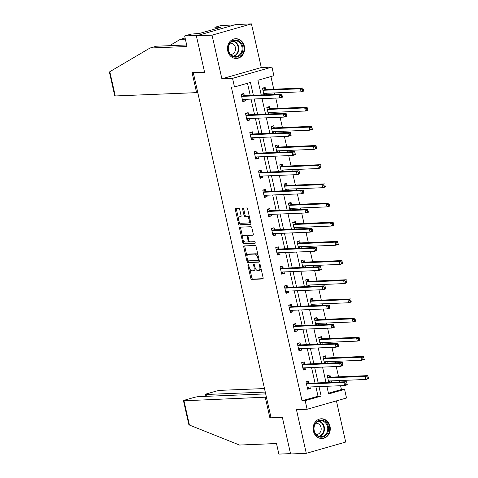 <?xml version="1.0" encoding="UTF-8"?>
<svg xmlns="http://www.w3.org/2000/svg" width="478" height="478" viewBox="0 0 478 478"><rect width="100%" height="100%" fill="white"/><g stroke="black" fill="none" stroke-linecap="round" stroke-linejoin="round"><path stroke-width="0.72" d="M248.154 264.549A0.872 0.424 -106 0 0 248.106 264.555A0.872 0.424 -106 0 0 247.915 265.409L250.801 278.232A1.243 0.603 -106 0 0 251.691 279.409L262.769 278.961A1.243 0.603 -106 0 0 262.84 278.949A1.243 0.603 -106 0 0 263.109 277.73L260.223 264.908A0.872 0.424 -106 0 0 259.602 264.083A0.872 0.424 -106 0 0 259.554 264.089A0.872 0.424 -106 0 0 259.363 264.943L259.733 266.605A3.979 1.93 -106 0 1 258.861 270.506A3.979 1.93 -106 0 1 258.634 270.542L257.714 270.584A3.979 1.93 -106 0 1 254.87 266.802L254.499 265.141A0.872 0.424 -106 0 0 253.878 264.316A0.872 0.424 -106 0 0 253.83 264.322A0.872 0.424 -106 0 0 253.639 265.176L254.009 266.838A3.979 1.93 -106 0 1 253.137 270.739A3.979 1.93 -106 0 1 252.91 270.775L251.99 270.817A3.979 1.93 -106 0 1 249.152 267.035L248.775 265.374A0.872 0.424 -106 0 0 248.154 264.549M227.737 50.961A9.877 8.58 87.7 0 0 236.449 58.459A9.877 8.58 87.7 0 0 244.354 46.211A9.877 8.58 87.7 0 0 235.642 38.718A9.877 8.58 87.7 0 0 227.737 50.961M313.383 431.025A9.877 8.58 87.7 0 0 322.094 438.517A9.877 8.58 87.7 0 0 329.999 426.268A9.877 8.58 87.7 0 0 321.288 418.776A9.877 8.58 87.7 0 0 313.383 431.025M239.681 209.46A1.243 0.603 -106 0 0 238.797 208.283L235.69 208.408A1.243 0.603 -106 0 0 235.618 208.42A1.243 0.603 -106 0 0 235.343 209.639L238.552 223.877A1.243 0.603 -106 0 0 239.442 225.06L250.52 224.606A1.243 0.603 -106 0 0 250.586 224.594A1.243 0.603 -106 0 0 250.86 223.375L247.652 209.137A1.243 0.603 -106 0 0 246.768 207.954L243.009 208.109A1.243 0.603 -106 0 0 242.944 208.121A1.243 0.603 -106 0 0 242.669 209.34L244.043 215.435A1.243 0.603 -106 0 0 244.927 216.618L246.791 216.54A3.328 1.613 -106 0 1 249.122 219.51A3.328 1.613 -106 0 1 248.435 222.963A3.328 1.613 -106 0 1 248.243 222.993L240.954 223.292A3.328 1.613 -106 0 1 238.624 220.322A3.328 1.613 -106 0 1 239.311 216.869A3.328 1.613 -106 0 1 239.496 216.839L240.715 216.785A1.243 0.603 -106 0 0 240.781 216.773A1.243 0.603 -106 0 0 241.055 215.554L239.681 209.46M196.368 35.808L235.779 24.539L251.452 23.9L212.047 35.169L196.368 35.808L204.626 72.441L193.339 72.901L271.068 417.808L282.355 417.342L290.606 453.975L306.284 453.335L296.45 409.7L307.109 409.264L305.167 400.66L302.036 400.785L231.34 87.104L234.477 86.972L232.535 78.368L271.946 67.099L273.888 75.703L257.911 80.274L261.215 94.937M212.047 35.169L221.882 78.804L232.535 78.368M244.144 245.931A1.243 0.603 -106 0 0 244.073 245.943A1.243 0.603 -106 0 0 243.798 247.162L247.006 261.4A1.243 0.603 -106 0 0 247.897 262.583L258.974 262.129A1.243 0.603 -106 0 0 259.046 262.117A1.243 0.603 -106 0 0 259.315 260.898L256.112 246.66A1.243 0.603 -106 0 0 255.222 245.477L244.144 245.931M242.782 242.639L239.574 228.4A1.243 0.603 -106 0 1 239.848 227.181A1.243 0.603 -106 0 1 239.914 227.169L250.992 226.715A1.243 0.603 -106 0 1 251.882 227.898L253.256 233.993A1.243 0.603 -106 0 1 252.982 235.212A1.243 0.603 -106 0 1 252.91 235.224L248.417 235.409A1.243 0.603 -106 0 0 248.351 235.415A1.243 0.603 -106 0 0 248.076 236.64L248.984 240.679A1.243 0.603 -106 0 0 249.875 241.862L254.553 241.671A0.872 0.424 -106 0 1 255.162 242.448A0.872 0.424 -106 0 1 254.977 243.35A0.872 0.424 -106 0 1 254.929 243.362L243.666 243.822A1.243 0.603 -106 0 1 242.782 242.639L243.846 242.334L243.439 240.53M306.284 453.335L345.69 442.06L336.41 400.881M195.281 72.345L193.339 72.901M302.036 400.785L318.007 396.22L315.874 386.732M315.032 383.009L311.548 367.552M310.712 363.836L307.229 348.378M306.392 344.662L302.909 329.205M302.072 325.482L298.589 310.031M297.746 306.308L294.263 290.857M293.426 287.135L289.943 271.677M289.106 267.961L285.623 252.504M284.786 248.787L281.303 233.33M280.461 229.607L276.983 214.156M276.141 210.434L272.657 194.982M271.821 191.26L268.337 175.802M267.501 172.086L264.017 156.629M263.181 152.912L259.697 137.455M258.855 133.732L255.371 118.281M254.535 114.559L251.052 99.101M250.215 95.385L247.479 83.256M309.099 383.087L308.651 381.097L305.986 381.862L307.653 389.235L310.312 388.477L309.971 386.971M304.779 363.913L304.331 361.924L301.666 362.688L303.327 370.062L305.992 369.297L305.651 367.797M300.459 344.74L300.011 342.75L297.346 343.509L299.007 350.888L301.672 350.123L301.331 348.623M296.133 325.566L295.685 323.576L293.026 324.335L294.687 331.714L297.352 330.949L297.011 329.444M291.813 306.392L291.365 304.402L288.706 305.161L290.367 312.534L293.026 311.775L292.691 310.27M287.493 287.212L287.045 285.223L284.38 285.987L286.041 293.361L288.706 292.602L288.365 291.096M283.173 268.039L282.725 266.049L280.06 266.814L281.721 274.187L284.386 273.422L284.046 271.922M278.853 248.865L278.399 246.875L275.74 247.634L277.401 255.013L280.066 254.248L279.726 252.743M274.527 229.691L274.079 227.701L271.42 228.46L273.081 235.833L275.74 235.074L275.406 233.569M270.207 210.511L269.759 208.522L267.094 209.286L268.761 216.659L271.42 215.901L271.08 214.395M265.887 191.337L265.439 189.348L262.775 190.113L264.436 197.486L267.1 196.727L266.76 195.221M261.568 172.164L261.119 170.174L258.455 170.939L260.116 178.312L262.781 177.547L262.44 176.047M257.242 152.99L256.794 151L254.135 151.759L255.796 159.138L258.461 158.373L258.12 156.868M252.922 133.816L252.474 131.826L249.809 132.585L251.476 139.958L254.135 139.2L253.8 137.694M248.602 114.636L248.154 112.647L245.489 113.411L247.15 120.785L249.815 120.026L249.474 118.52M244.282 95.463L243.834 93.473L241.169 94.238L242.83 101.611L245.495 100.852L245.154 99.346M328.44 393.233L341.441 389.516L340.587 385.722M339.75 382L339.422 380.548M338.585 376.825L336.267 366.542M335.425 362.826L335.102 361.368M334.259 357.652L331.947 347.369M331.105 343.652L330.776 342.194M329.94 338.478L327.621 328.195M326.785 324.472L326.456 323.02M325.62 319.304L323.301 309.021M322.465 305.299L322.136 303.847M321.3 300.124L318.981 289.847M318.145 286.125L317.816 284.673M316.974 280.95L314.661 270.668M313.819 266.951L313.49 265.493M312.654 261.777L310.336 251.494M309.499 247.777L309.17 246.319M308.334 242.603L306.016 232.32M305.179 228.598L304.85 227.146M304.014 223.423L301.696 213.146M300.859 209.424L300.531 207.972M299.688 204.249L297.376 193.972M296.533 190.25L296.211 188.798M295.368 185.076L293.05 174.793M292.213 171.076L291.885 169.618M291.048 165.902L288.73 155.619M287.893 151.902L287.565 150.445M286.728 146.728L284.41 136.445M283.574 132.723L283.245 131.271M282.408 127.548L280.09 117.271M279.254 113.549L278.925 112.097M278.082 108.375L275.77 98.098M274.928 94.375L274.599 92.923M273.763 89.201L270.912 76.552M331.607 382.334L331.278 380.876M330.4 376.999L329.951 375.009L327.293 375.768L328.798 382.448M327.281 363.161L326.952 361.703M326.08 357.825L325.632 355.835L322.967 356.594L324.472 363.274M322.961 343.981L322.632 342.529M321.76 338.645L321.312 336.655L318.647 337.42L320.152 344.1M318.641 324.807L318.312 323.355M317.44 319.471L316.992 317.482L314.327 318.246L315.833 324.921M314.321 305.633L313.992 304.181M313.114 300.298L312.666 298.308L310.007 299.067L311.513 305.747M309.995 286.459L309.672 285.002M308.794 281.124L308.346 279.134L305.681 279.893L307.187 286.573M305.675 267.286L305.346 265.828M304.474 261.95L304.026 259.96L301.361 260.719L302.867 267.399M301.355 248.106L301.026 246.654M300.154 242.77L299.706 240.781L297.041 241.545L298.547 248.225M297.035 228.932L296.707 227.48M295.828 223.596L295.38 221.607L292.721 222.372L294.227 229.046M292.715 209.758L292.387 208.3M291.508 204.423L291.06 202.433L288.401 203.192L289.901 209.872M288.389 190.585L288.061 189.127M287.188 185.249L286.74 183.259L284.075 184.018L285.581 190.698M284.069 171.405L283.741 169.953M282.868 166.069L282.42 164.079L279.755 164.844L281.261 171.524M279.75 152.231L279.421 150.779M278.549 146.895L278.1 144.906L275.436 145.671L276.941 152.345M275.43 133.057L275.101 131.605M274.223 127.722L273.774 125.732L271.116 126.497L272.621 133.171M271.104 113.883L270.781 112.426M269.903 108.548L269.455 106.558L266.79 107.317L268.295 113.997M266.784 94.71L266.455 93.252M265.583 89.374L265.135 87.384L262.47 88.143L263.976 94.823M221.882 78.804L261.287 67.535L251.452 23.9M261.287 67.535L271.946 67.099M341.441 389.516L344.578 389.391L346.514 397.995L307.109 409.264M253.352 95.259L250.454 82.407L234.477 86.972M305.167 400.66L321.144 396.089L319.005 386.6M318.169 382.884L314.685 367.427M313.849 363.704L310.365 348.253M309.529 344.53L306.045 329.079M305.203 325.357L301.72 309.899M300.883 306.183L297.4 290.726M296.563 287.009L293.08 271.552M292.243 267.829L288.76 252.378M287.917 248.656L284.434 233.204M283.597 229.482L280.114 214.025M279.277 210.308L275.794 194.851M274.958 191.134L271.474 175.677M270.632 171.955L267.154 156.503M266.312 152.781L262.828 137.323M261.992 133.607L258.508 118.15M257.672 114.433L254.188 98.976M326.868 386.278L328.601 393.956L344.578 389.391M262.052 98.653L265.535 114.111M266.371 117.833L269.855 133.284M270.691 137.007L274.175 152.458M275.017 156.181L278.501 171.638M279.337 175.354L282.821 190.812M283.657 194.528L287.141 209.985M287.977 213.708L291.461 229.159M292.303 232.882L295.786 248.333M296.623 252.055L300.106 267.513M300.943 271.229L304.426 286.686M305.263 290.403L308.746 305.86M309.583 309.583L313.066 325.034M313.909 328.756L317.392 344.208M318.229 347.93L321.712 363.388M322.548 367.104L326.032 382.561M318.007 396.22L321.144 396.089M310.312 388.477L307.503 388.59M305.992 369.297L303.183 369.416M301.672 350.123L298.864 350.237M297.352 330.949L294.544 331.063M293.026 311.775L290.218 311.889M288.706 292.602L285.898 292.715M284.386 273.422L281.578 273.541M280.066 254.248L277.258 254.362M275.74 235.074L272.932 235.188M271.42 215.901L268.612 216.014M267.1 196.727L264.292 196.84M262.781 177.547L259.972 177.667M258.461 158.373L255.646 158.487M254.135 139.2L251.326 139.313M249.815 120.026L247.006 120.139M245.495 100.852L242.687 100.966M253.979 270.47A3.979 1.93 -106 0 0 254.2 270.434A3.979 1.93 -106 0 0 255.258 268.044M259.697 270.237A3.979 1.93 -106 0 0 259.924 270.201A3.979 1.93 -106 0 0 260.97 268.23M249.845 268.947L251.87 277.927A1.243 0.603 -106 0 0 252.754 279.104L263.091 278.686M248.01 260.803L248.076 261.096A1.243 0.603 -106 0 0 248.96 262.279L259.297 261.854M244.885 245.901A1.243 0.603 -106 0 0 244.867 246.857L247.006 256.351M247.574 260.038A0.872 0.424 -106 0 0 248.196 260.863L257.917 260.468A0.872 0.424 -106 0 0 257.965 260.456A0.872 0.424 -106 0 0 258.156 259.602L257.762 257.857A3.979 1.93 -106 0 0 254.923 254.075L248.279 254.344A3.979 1.93 -106 0 0 248.052 254.38A3.979 1.93 -106 0 0 247.18 258.287L247.574 260.038M258.012 260.438L258.98 260.163A0.872 0.424 -106 0 0 259.028 260.151A0.872 0.424 -106 0 0 259.136 260.086M258.132 255.64A3.979 1.93 -106 0 0 255.987 253.77L254.923 254.075M248.052 254.38L249.116 254.075A3.979 1.93 -106 0 1 249.343 254.039L255.987 253.77M242.699 237.231L240.637 228.096L239.574 228.4M240.661 227.14A1.243 0.603 -106 0 0 240.637 228.096M253.232 234.949L249.486 235.104A1.243 0.603 -106 0 0 249.414 235.11A1.243 0.603 -106 0 0 249.349 235.14M255.18 243.087L243.666 243.822M243.756 235.594A3.328 1.613 -106 0 0 243.571 235.624A3.328 1.613 -106 0 0 242.884 239.078A3.328 1.613 -106 0 0 245.214 242.053L247.783 241.946A1.243 0.603 -106 0 0 247.849 241.934A1.243 0.603 -106 0 0 248.124 240.715L247.216 236.676A1.243 0.603 -106 0 0 246.325 235.493L243.756 235.594L244.82 235.29A3.328 1.613 -106 0 0 244.634 235.319A3.328 1.613 -106 0 0 244.461 235.397M247.915 241.91L248.847 241.641A1.243 0.603 -106 0 0 248.919 241.629A1.243 0.603 -106 0 0 249.199 241.271M248.064 235.774A1.243 0.603 -106 0 0 247.389 235.188L246.325 235.493M244.82 235.29L247.389 235.188M243.846 242.334A1.243 0.603 -106 0 0 244.736 243.517M240.201 216.636A3.328 1.613 -106 0 1 240.374 216.564A3.328 1.613 -106 0 1 240.565 216.534L241.037 216.51M249.313 222.688A3.328 1.613 -106 0 0 249.498 222.658A3.328 1.613 -106 0 0 250.358 221.153M249.576 217.657A3.328 1.613 -106 0 0 247.855 216.235L246.791 216.54M243.756 208.079A1.243 0.603 -106 0 0 243.732 209.035L245.106 215.13A1.243 0.603 -106 0 0 245.997 216.313L247.855 216.235M239.233 221.87L239.615 223.573A1.243 0.603 -106 0 0 240.506 224.756L250.842 224.331M236.431 208.378A1.243 0.603 -106 0 0 236.407 209.334L238.444 218.374M328.721 382.131L330.662 380.906M327.34 375.983L328.35 375.696L327.424 375.732M328.505 381.157L328.577 381.08A1.267 0.615 74 0 1 328.721 380.99A1.267 0.615 74 0 1 328.792 380.978L365.909 379.466L365.222 376.389L367.881 375.63L330.764 377.148A1.267 0.615 74 0 1 330.507 377.064L328.35 375.696M368.108 376.748L368.574 378.701L365.909 379.466L368.383 377.979L368.108 376.748L367.038 377.052L367.319 378.277M367.038 377.052L365.222 376.389L328.099 377.907A1.267 0.615 74 0 1 327.848 377.829L327.741 377.757M368.383 377.979L368.574 378.701M306.123 381.82L307.049 381.785L306.034 382.071M309.362 386.995L307.42 388.22M307.049 381.785L309.206 383.159A1.267 0.615 -106 0 0 309.463 383.236L346.58 381.719L347.273 384.796L344.608 385.555L307.491 387.072A1.267 0.615 -106 0 0 307.42 387.084A1.267 0.615 -106 0 0 307.276 387.168L307.205 387.246M346.018 384.372L344.608 385.555L343.915 382.484L346.58 381.719L346.801 382.836L345.737 383.141L346.018 384.372L347.082 384.067L346.801 382.836M306.434 383.852L306.547 383.918A1.267 0.615 -106 0 0 306.798 384.001L343.915 382.484L345.737 383.141M347.273 384.796L347.082 384.067M326.48 422.737A8.55 7.427 -92.3 0 1 326.408 434.825A8.55 7.427 -92.3 0 1 315.898 434.598A8.55 7.427 -92.3 0 1 315.976 422.51A8.55 7.427 -92.3 0 1 326.48 422.737M315.976 434.167A7.917 6.877 87.7 0 0 321.198 436.587A7.917 6.877 87.7 0 0 327.287 431.646A7.917 6.877 87.7 0 0 325.775 423.191A7.917 6.877 87.7 0 0 320.553 420.771A7.917 6.877 87.7 0 0 314.47 425.713A7.917 6.877 87.7 0 0 315.976 434.167M316.275 434.502A5.634 4.894 87.7 0 0 316.532 434.496A5.634 4.894 87.7 0 0 320.863 430.977A5.634 4.894 87.7 0 0 319.788 424.96A5.634 4.894 87.7 0 0 316.072 423.233A5.634 4.894 87.7 0 0 315.815 423.251M320.905 438.469A9.817 8.526 87.7 0 0 321.592 438.475A9.817 8.526 87.7 0 0 329.133 432.345A9.817 8.526 87.7 0 0 327.269 421.859A9.817 8.526 87.7 0 0 320.792 418.859A9.817 8.526 87.7 0 0 320.105 418.919M240.834 42.679A8.55 7.427 -92.3 0 1 240.757 54.767A8.55 7.427 -92.3 0 1 230.253 54.534A8.55 7.427 -92.3 0 1 230.33 42.452A8.55 7.427 -92.3 0 1 240.834 42.679M230.33 54.11A7.917 6.877 87.7 0 0 235.552 56.529A7.917 6.877 87.7 0 0 241.635 51.588A7.917 6.877 87.7 0 0 240.129 43.134A7.917 6.877 87.7 0 0 234.907 40.714A7.917 6.877 87.7 0 0 228.825 45.655A7.917 6.877 87.7 0 0 230.33 54.11M230.629 54.444A5.634 4.894 87.7 0 0 230.88 54.438A5.634 4.894 87.7 0 0 235.212 50.919A5.634 4.894 87.7 0 0 234.142 44.896A5.634 4.894 87.7 0 0 230.42 43.175A5.634 4.894 87.7 0 0 230.169 43.193M235.254 58.412A9.817 8.526 87.7 0 0 235.941 58.418A9.817 8.526 87.7 0 0 243.487 52.287A9.817 8.526 87.7 0 0 241.617 41.801A9.817 8.526 87.7 0 0 235.14 38.802A9.817 8.526 87.7 0 0 234.459 38.861M189.437 425.056L188.798 424.398L183.462 400.713A3.8 0.388 -12.7 0 0 183.97 400.791L189.437 425.056L239.502 445.042L276.499 443.53L278.877 454.1L290.528 453.622M264.471 388.548L220.507 390.341A3.8 0.388 -12.7 0 0 215.429 391.333L207.333 393.651A3.8 0.388 -12.7 0 0 205.51 394.404A3.8 0.388 -12.7 0 0 206.018 394.487L206.436 396.322M265.266 392.068L206.018 394.487M265.678 393.902L198.46 396.65A3.8 0.388 -12.7 0 0 193.381 397.636L185.285 399.955A3.8 0.388 -12.7 0 0 183.462 400.713M266.413 397.146L183.97 400.791M270.954 417.306L269.837 417.629L265.296 397.469M271.014 417.581L269.837 417.629M185.368 39.16L180.278 39.369L169.553 45.679M180.278 39.369L185.106 37.989M204.518 71.969L192.054 72.477L196.595 92.636L115.276 95.959A3.8 0.388 167.3 0 1 114.762 95.881L109.426 72.19L109.809 71.694L150.032 48.021L187.023 46.509L184.639 35.94L190.925 34.141L199.78 33.358L220.334 27.479L218.452 27.557L220.155 27.073L214.891 27.288L215.261 28.931M214.891 27.288L221.177 25.489L234.34 24.952L197.808 35.402L184.639 35.94M196.595 92.636L197.713 92.314M150.032 48.021L156.318 46.223L186.677 44.98M218.452 27.557L218.548 27.993M324.401 362.951L326.337 361.726M323.014 356.809L324.024 356.516L323.104 356.558M324.186 361.977L324.257 361.906A1.267 0.615 74 0 1 324.401 361.816A1.267 0.615 74 0 1 324.472 361.804L361.589 360.287L360.896 357.215L363.561 356.457L326.444 357.968A1.267 0.615 74 0 1 326.187 357.891L324.024 356.516M363.782 357.574L364.254 359.528L361.589 360.287L364.063 358.799L363.782 357.574L362.718 357.879L362.999 359.103M362.718 357.879L360.896 357.215L323.779 358.733A1.267 0.615 74 0 1 323.528 358.655L323.415 358.584M364.063 358.799L364.254 359.528M320.081 343.778L322.017 342.553M318.695 337.635L319.704 337.343L318.778 337.378M319.86 342.804L319.937 342.726A1.267 0.615 74 0 1 320.081 342.642A1.267 0.615 74 0 1 320.152 342.63L357.269 341.113L356.576 338.042L359.241 337.277L322.124 338.794A1.267 0.615 74 0 1 321.867 338.717L319.704 337.343M359.462 338.394L359.934 340.354L357.269 341.113L359.743 339.625L359.462 338.394L358.398 338.699L358.673 339.93M358.398 338.699L356.576 338.042L319.459 339.559A1.267 0.615 74 0 1 319.202 339.476L319.095 339.41M359.743 339.625L359.934 340.354M301.797 362.647L302.723 362.611L301.714 362.898M305.036 367.821L303.1 369.046M302.723 362.611L304.886 363.985A1.267 0.615 -106 0 0 305.143 364.063L342.26 362.545L342.953 365.622L340.288 366.381L303.171 367.899A1.267 0.615 -106 0 0 303.1 367.911A1.267 0.615 -106 0 0 302.956 367.994L302.879 368.072M341.692 365.198L340.288 366.381L339.595 363.31L342.26 362.545L342.481 363.662L341.417 363.967L341.692 365.198L342.762 364.893L342.481 363.662M302.114 364.678L302.221 364.744A1.267 0.615 -106 0 0 302.478 364.822L339.595 363.31L341.417 363.967M342.953 365.622L342.762 364.893M297.477 343.473L298.403 343.437L297.394 343.724M300.716 348.647L298.78 349.872M298.403 343.437L300.566 344.805A1.267 0.615 -106 0 0 300.817 344.889L337.94 343.371L338.627 346.442L335.968 347.207L298.852 348.719A1.267 0.615 -106 0 0 298.78 348.731A1.267 0.615 -106 0 0 298.636 348.82L298.559 348.898M337.372 346.024L335.968 347.207L335.275 344.13L337.94 343.371L338.161 344.489L337.098 344.793L337.372 346.024L338.436 345.719L338.161 344.489M297.794 345.498L297.902 345.57A1.267 0.615 -106 0 0 298.158 345.648L335.275 344.13L337.098 344.793M338.627 346.442L338.436 345.719M315.761 324.604L317.697 323.379M314.375 318.456L315.384 318.169L314.458 318.205M315.54 323.63L315.617 323.552A1.267 0.615 74 0 1 315.761 323.469A1.267 0.615 74 0 1 315.833 323.457L352.949 321.939L352.256 318.868L354.921 318.103L317.798 319.621A1.267 0.615 74 0 1 317.547 319.543L315.384 318.169M355.142 319.22L355.608 321.18L352.949 321.939L355.417 320.451L355.142 319.22L354.079 319.525L354.353 320.756M354.079 319.525L352.256 318.868L315.139 320.38A1.267 0.615 74 0 1 314.882 320.302L314.775 320.236M355.417 320.451L355.608 321.18M311.441 305.43L313.377 304.205M310.055 299.282L311.064 298.995L310.138 299.031M311.22 304.456L311.292 304.378A1.267 0.615 74 0 1 311.435 304.289A1.267 0.615 74 0 1 311.507 304.277L348.629 302.765L347.936 299.688L350.595 298.929L313.478 300.447A1.267 0.615 74 0 1 313.227 300.363L311.064 298.995M350.822 300.047L351.288 302L348.629 302.765L351.097 301.277L350.822 300.047L349.759 300.351L350.033 301.582M349.759 300.351L347.936 299.688L310.814 301.206A1.267 0.615 74 0 1 310.563 301.128L310.455 301.056M351.097 301.277L351.288 302M307.115 286.25L309.057 285.031M305.735 280.108L306.745 279.821L305.818 279.857M306.9 285.282L306.972 285.205A1.267 0.615 74 0 1 307.115 285.115A1.267 0.615 74 0 1 307.187 285.103L344.303 283.591L343.61 280.514L346.275 279.755L309.158 281.273A1.267 0.615 74 0 1 308.902 281.189L306.745 279.821M346.502 280.873L346.968 282.827L344.303 283.591L346.777 282.098L346.502 280.873L345.433 281.178L345.714 282.402M345.433 281.178L343.61 280.514L306.494 282.032A1.267 0.615 74 0 1 306.243 281.954L306.135 281.883M346.777 282.098L346.968 282.827M293.157 324.299L294.084 324.263L293.074 324.55M296.396 329.473L294.46 330.692M294.084 324.263L296.246 325.632A1.267 0.615 -106 0 0 296.497 325.715L333.614 324.198L334.307 327.269L331.648 328.033L294.526 329.545A1.267 0.615 -106 0 0 294.454 329.557A1.267 0.615 -106 0 0 294.317 329.647L294.239 329.724M333.052 326.844L331.648 328.033L330.955 324.956L333.614 324.198L333.841 325.315L332.778 325.62L333.052 326.844L334.116 326.54L333.841 325.315M293.474 326.325L293.582 326.396A1.267 0.615 -106 0 0 293.833 326.474L330.955 324.956L332.778 325.62M334.307 327.269L334.116 326.54M288.837 305.125L289.764 305.084L288.754 305.376M292.076 310.294L290.134 311.519M289.764 305.084L291.921 306.458A1.267 0.615 -106 0 0 292.178 306.535L329.294 305.024L329.987 308.095L327.322 308.854L290.206 310.371A1.267 0.615 -106 0 0 290.134 310.383A1.267 0.615 -106 0 0 289.991 310.473L289.919 310.545M328.733 307.671L327.322 308.854L326.629 305.783L329.294 305.024L329.521 306.141L328.452 306.446L328.733 307.671L329.796 307.366L329.521 306.141M289.154 307.151L289.262 307.217A1.267 0.615 -106 0 0 289.513 307.3L326.629 305.783L328.452 306.446M329.987 308.095L329.796 307.366M284.512 285.946L285.438 285.91L284.428 286.197M287.75 291.12L285.814 292.345M285.438 285.91L287.601 287.284A1.267 0.615 -106 0 0 287.858 287.362L324.974 285.844L325.667 288.921L323.003 289.68L285.886 291.198A1.267 0.615 -106 0 0 285.814 291.21A1.267 0.615 -106 0 0 285.671 291.293L285.593 291.371M324.407 288.497L323.003 289.68L322.309 286.609L324.974 285.844L325.195 286.961L324.132 287.266L324.407 288.497L325.476 288.192L325.195 286.961M284.828 287.977L284.936 288.043A1.267 0.615 -106 0 0 285.193 288.126L322.309 286.609L324.132 287.266M325.667 288.921L325.476 288.192M302.795 267.077L304.731 265.852M301.409 260.934L302.419 260.641L301.493 260.683M302.574 266.103L302.652 266.031A1.267 0.615 74 0 1 302.795 265.941A1.267 0.615 74 0 1 302.867 265.929L339.983 264.412L339.29 261.341L341.955 260.582L304.839 262.093A1.267 0.615 74 0 1 304.582 262.016L302.419 260.641M342.176 261.699L342.648 263.653L339.983 264.412L342.457 262.924L342.176 261.699L341.113 262.004L341.388 263.229M341.113 262.004L339.29 261.341L302.174 262.858A1.267 0.615 74 0 1 301.917 262.775L301.809 262.709M342.457 262.924L342.648 263.653M280.192 266.772L281.118 266.736L280.108 267.023M283.43 271.946L281.494 273.171M281.118 266.736L283.281 268.11A1.267 0.615 -106 0 0 283.532 268.188L320.654 266.67L321.347 269.741L318.683 270.506L281.566 272.024A1.267 0.615 -106 0 0 281.494 272.036A1.267 0.615 -106 0 0 281.351 272.119L281.273 272.197M320.087 269.323L318.683 270.506L317.99 267.435L320.654 266.67L320.875 267.788L319.812 268.092L320.087 269.323L321.15 269.018L320.875 267.788M280.508 268.803L280.616 268.869A1.267 0.615 -106 0 0 280.873 268.947L317.99 267.435L319.812 268.092M321.347 269.741L321.15 269.018M298.475 247.903L300.411 246.678M297.089 241.754L298.099 241.468L297.173 241.504M298.254 246.929L298.332 246.851A1.267 0.615 74 0 1 298.475 246.768A1.267 0.615 74 0 1 298.547 246.756L335.664 245.238L334.97 242.167L337.635 241.402L300.513 242.92A1.267 0.615 74 0 1 300.262 242.842L298.099 241.468M337.856 242.519L338.328 244.479L335.664 245.238L338.131 243.75L337.856 242.519L336.793 242.824L337.068 244.055M336.793 242.824L334.97 242.167L297.854 243.684A1.267 0.615 74 0 1 297.597 243.601L297.489 243.535M338.131 243.75L338.328 244.479M275.872 247.598L276.798 247.562L275.788 247.849M279.11 252.772L277.174 253.997M276.798 247.562L278.961 248.93A1.267 0.615 -106 0 0 279.212 249.014L316.328 247.496L317.022 250.568L314.363 251.332L277.24 252.844A1.267 0.615 -106 0 0 277.174 252.856A1.267 0.615 -106 0 0 277.031 252.946L276.953 253.023M315.767 250.149L314.363 251.332L313.67 248.255L316.328 247.496L316.555 248.614L315.492 248.919L315.767 250.149L316.83 249.845L316.555 248.614M276.188 249.624L276.296 249.695A1.267 0.615 -106 0 0 276.553 249.773L313.67 248.255L315.492 248.919M317.022 250.568L316.83 249.845M294.155 228.729L296.091 227.504M292.769 222.581L293.779 222.294L292.853 222.33M293.934 227.755L294.012 227.677A1.267 0.615 74 0 1 294.149 227.594A1.267 0.615 74 0 1 294.221 227.582L331.344 226.064L330.651 222.993L333.309 222.228L296.193 223.746A1.267 0.615 74 0 1 295.942 223.668L293.779 222.294M333.536 223.346L334.002 225.299L331.344 226.064L333.811 224.576L333.536 223.346L332.473 223.65L332.748 224.881M332.473 223.65L330.651 222.993L293.528 224.505A1.267 0.615 74 0 1 293.277 224.427L293.169 224.361M333.811 224.576L334.002 225.299M271.552 228.424L272.478 228.382L271.468 228.675M274.79 233.593L273.864 234.531L272.848 234.818M272.478 228.382L274.635 229.757A1.267 0.615 -106 0 0 274.892 229.834L312.009 228.323L312.702 231.394L310.037 232.153L272.92 233.67A1.267 0.615 -106 0 0 272.848 233.682A1.267 0.615 -106 0 0 272.705 233.772L272.633 233.844M311.447 230.97L310.037 232.153L309.35 229.082L312.009 228.323L312.236 229.44L311.166 229.745L311.447 230.97L312.51 230.665L312.236 229.44M271.868 230.45L271.976 230.521A1.267 0.615 -106 0 0 272.227 230.599L309.35 229.082L311.166 229.745M312.702 231.394L312.51 230.665M289.829 209.555L291.771 208.33M288.449 203.407L289.459 203.12L288.533 203.156M289.614 208.581L289.686 208.504A1.267 0.615 74 0 1 289.829 208.414A1.267 0.615 74 0 1 289.901 208.402L327.018 206.89L326.331 203.813L328.989 203.054L291.873 204.572A1.267 0.615 74 0 1 291.616 204.488L289.459 203.12M329.217 204.172L329.683 206.126L327.018 206.89L329.491 205.403L329.217 204.172L328.147 204.476L328.428 205.707M328.147 204.476L326.331 203.813L289.208 205.331A1.267 0.615 74 0 1 288.957 205.253L288.849 205.181M329.491 205.403L329.683 206.126M267.232 209.25L268.152 209.209L267.142 209.501M270.464 214.419L268.528 215.644M268.152 209.209L270.315 210.583A1.267 0.615 -106 0 0 270.572 210.661L307.689 209.149L308.382 212.22L305.717 212.979L268.6 214.497A1.267 0.615 -106 0 0 268.528 214.508A1.267 0.615 -106 0 0 268.385 214.592L268.313 214.67M307.127 211.796L305.717 212.979L305.024 209.908L307.689 209.149L307.91 210.26L306.846 210.565L307.127 211.796L308.19 211.491L307.91 210.26M267.543 211.276L267.656 211.342A1.267 0.615 -106 0 0 267.907 211.425L305.024 209.908L306.846 210.565M308.382 212.22L308.19 211.491M285.509 190.375L287.445 189.151M284.123 184.233L285.133 183.94L284.213 183.982M285.288 189.402L285.366 189.33A1.267 0.615 74 0 1 285.509 189.24A1.267 0.615 74 0 1 285.581 189.228L322.698 187.711L322.005 184.639L324.67 183.881L287.553 185.392A1.267 0.615 74 0 1 287.296 185.315L285.133 183.94M324.891 184.998L325.363 186.952L322.698 187.711L325.171 186.223L324.891 184.998L323.827 185.303L324.108 186.528M323.827 185.303L322.005 184.639L284.888 186.157A1.267 0.615 74 0 1 284.637 186.079L284.524 186.008M325.171 186.223L325.363 186.952M262.906 190.071L263.832 190.035L262.822 190.322M266.144 195.245L264.209 196.47M263.832 190.035L265.995 191.409A1.267 0.615 -106 0 0 266.252 191.487L303.369 189.969L304.062 193.046L301.397 193.805L264.28 195.323A1.267 0.615 -106 0 0 264.209 195.335A1.267 0.615 -106 0 0 264.065 195.418L263.987 195.496M302.801 192.622L301.397 193.805L300.704 190.734L303.369 189.969L303.59 191.086L302.526 191.391L302.801 192.622L303.871 192.317L303.59 191.086M263.223 192.102L263.33 192.168A1.267 0.615 -106 0 0 263.587 192.252L300.704 190.734L302.526 191.391M304.062 193.046L303.871 192.317M281.189 171.202L283.125 169.977M279.803 165.059L280.813 164.767L279.887 164.808M280.968 170.228L281.046 170.15A1.267 0.615 74 0 1 281.189 170.066A1.267 0.615 74 0 1 281.261 170.054L318.378 168.537L317.685 165.466L320.35 164.707L283.227 166.219A1.267 0.615 74 0 1 282.976 166.141L280.813 164.767M320.571 165.818L321.043 167.778L318.378 168.537L320.852 167.049L320.571 165.818L319.507 166.123L319.782 167.354M319.507 166.123L317.685 165.466L280.568 166.983A1.267 0.615 74 0 1 280.311 166.9L280.204 166.834M320.852 167.049L321.043 167.778M258.586 170.897L259.512 170.861L258.502 171.148M261.825 176.071L259.889 177.296M259.512 170.861L261.675 172.235A1.267 0.615 -106 0 0 261.926 172.313L299.049 170.795L299.736 173.867L297.077 174.631L259.96 176.149A1.267 0.615 -106 0 0 259.889 176.161A1.267 0.615 -106 0 0 259.745 176.245L259.668 176.322M298.481 173.448L297.077 174.631L296.384 171.56L299.049 170.795L299.27 171.913L298.206 172.217L298.481 173.448L299.545 173.144L299.27 171.913M258.903 172.928L259.01 172.994A1.267 0.615 -106 0 0 259.267 173.072L296.384 171.56L298.206 172.217M299.736 173.867L299.545 173.144M276.87 152.028L278.805 150.803M275.483 145.88L276.493 145.593L275.567 145.629M276.648 151.054L276.726 150.976A1.267 0.615 74 0 1 276.87 150.893A1.267 0.615 74 0 1 276.935 150.881L314.058 149.363L313.365 146.292L316.024 145.527L278.907 147.045A1.267 0.615 74 0 1 278.656 146.967L276.493 145.593M316.251 146.644L316.717 148.604L314.058 149.363L316.526 147.875L316.251 146.644L315.187 146.949L315.462 148.18M315.187 146.949L313.365 146.292L276.248 147.81A1.267 0.615 74 0 1 275.991 147.726L275.884 147.66M316.526 147.875L316.717 148.604M254.266 151.723L255.192 151.687L254.182 151.974M257.505 156.898L255.569 158.122M255.192 151.687L257.355 153.056A1.267 0.615 -106 0 0 257.606 153.139L294.723 151.622L295.416 154.693L292.757 155.458L255.634 156.969A1.267 0.615 -106 0 0 255.563 156.981A1.267 0.615 -106 0 0 255.419 157.071L255.348 157.148M294.161 154.274L292.757 155.458L292.064 152.38L294.723 151.622L294.95 152.739L293.886 153.044L294.161 154.274L295.225 153.97L294.95 152.739M254.583 153.749L254.69 153.82A1.267 0.615 -106 0 0 254.941 153.898L292.064 152.38L293.886 153.044M295.416 154.693L295.225 153.97M272.55 132.854L274.486 131.629M271.163 126.706L272.173 126.419L271.247 126.455M272.329 131.88L272.4 131.803A1.267 0.615 74 0 1 272.544 131.719A1.267 0.615 74 0 1 272.615 131.707L309.732 130.189L309.045 127.118L311.704 126.353L274.587 127.871A1.267 0.615 74 0 1 274.33 127.793L272.173 126.419M311.931 127.471L312.397 129.424L309.732 130.189L312.206 128.702L311.931 127.471L310.861 127.775L311.142 129.006M310.861 127.775L309.045 127.118L271.922 128.63A1.267 0.615 74 0 1 271.671 128.552L271.564 128.486M312.206 128.702L312.397 129.424M249.946 132.549L250.872 132.508L249.863 132.8M253.185 137.718L251.243 138.943M250.872 132.508L253.029 133.882A1.267 0.615 -106 0 0 253.286 133.959L290.403 132.448L291.096 135.519L288.431 136.278L251.314 137.795A1.267 0.615 -106 0 0 251.243 137.807A1.267 0.615 -106 0 0 251.099 137.897L251.028 137.969M289.841 135.095L288.431 136.278L287.738 133.207L290.403 132.448L290.63 133.565L289.56 133.87L289.841 135.095L290.905 134.79L290.63 133.565M250.263 134.575L250.37 134.647A1.267 0.615 -106 0 0 250.621 134.724L287.738 133.207L289.56 133.87M291.096 135.519L290.905 134.79M268.224 113.68L270.166 112.455M266.838 107.532L267.853 107.245L266.927 107.281M268.009 112.706L268.08 112.629A1.267 0.615 74 0 1 268.224 112.539A1.267 0.615 74 0 1 268.295 112.527L305.412 111.016L304.719 107.938L307.384 107.18L270.267 108.697A1.267 0.615 74 0 1 270.01 108.614L267.853 107.245M307.611 108.297L308.077 110.251L305.412 111.016L307.886 109.528L307.611 108.297L306.541 108.602L306.822 109.832M306.541 108.602L304.719 107.938L267.602 109.456A1.267 0.615 74 0 1 267.351 109.378L267.238 109.307M307.886 109.528L308.077 110.251M245.62 113.376L246.546 113.334L245.537 113.627M248.859 118.544L246.923 119.769M246.546 113.334L248.709 114.708A1.267 0.615 -106 0 0 248.966 114.786L286.083 113.268L286.776 116.345L284.111 117.104L246.995 118.622A1.267 0.615 -106 0 0 246.923 118.634A1.267 0.615 -106 0 0 246.779 118.717L246.702 118.795M285.515 115.921L284.111 117.104L283.418 114.033L286.083 113.268L286.304 114.385L285.241 114.69L285.515 115.921L286.585 115.616L286.304 114.385M245.937 115.401L246.045 115.467A1.267 0.615 -106 0 0 246.301 115.551L283.418 114.033L285.241 114.69M286.776 116.345L286.585 115.616M263.904 94.501L265.84 93.276M262.518 88.358L263.527 88.066L262.601 88.107M263.683 93.527L263.76 93.455A1.267 0.615 74 0 1 263.904 93.365A1.267 0.615 74 0 1 263.976 93.353L301.092 91.836L300.399 88.765L303.064 88.006L265.947 89.517A1.267 0.615 74 0 1 265.69 89.44L263.527 88.066M303.285 89.123L303.757 91.077L301.092 91.836L303.566 90.348L303.285 89.123L302.221 89.428L302.496 90.653M302.221 89.428L300.399 88.765L263.282 90.282A1.267 0.615 74 0 1 263.025 90.205L262.918 90.133M303.566 90.348L303.757 91.077M241.3 94.196L242.226 94.16L241.217 94.447M244.539 99.37L242.603 100.595M242.226 94.16L244.389 95.534A1.267 0.615 -106 0 0 244.64 95.612L281.763 94.094L282.456 97.171L279.791 97.93L242.675 99.448A1.267 0.615 -106 0 0 242.603 99.46A1.267 0.615 -106 0 0 242.46 99.544L242.382 99.621M281.195 96.747L279.791 97.93L279.098 94.859L281.763 94.094L281.984 95.212L280.921 95.516L281.195 96.747L282.259 96.442L281.984 95.212M241.617 96.227L241.725 96.293A1.267 0.615 -106 0 0 241.982 96.371L279.098 94.859L280.921 95.516M282.456 97.171L282.259 96.442M248.721 265.182L247.915 265.409M260.163 264.71L259.363 264.943M254.445 264.949L253.639 265.176M254.828 266.605L254.009 266.838M260.552 266.365L259.733 266.605M252.754 279.104L251.691 279.409M251.87 277.927L250.801 278.232M248.96 262.279L247.897 262.583M248.076 261.096L247.006 261.4M244.867 246.857L243.798 247.162M258.974 259.369L258.156 259.602M258.58 257.624L257.762 257.857M249.343 254.039L248.279 254.344M249.486 235.104L248.417 235.409M248.942 240.482L248.124 240.715M248.04 236.437L247.216 236.676M240.565 216.534L239.496 216.839M245.997 216.313L244.927 216.618M245.106 215.13L244.043 215.435M243.732 209.035L242.669 209.34M240.506 224.756L239.442 225.06M239.615 223.573L238.552 223.877M236.407 209.334L235.343 209.639M328.948 380.972L328.577 381.08M330.764 377.148L328.099 377.907M330.507 377.064L327.848 377.829M306.547 383.918L309.206 383.159M306.798 384.001L309.463 383.236M307.276 387.168L307.641 387.066M318.934 421.064A7.917 6.877 -92.3 0 1 322.513 423.323A7.917 6.877 -92.3 0 1 319.561 436.426M318.969 436.259A7.654 6.65 87.7 0 0 323.714 430.947A7.654 6.65 87.7 0 0 322.041 423.514A7.654 6.65 87.7 0 0 318.36 421.279M233.282 41.006A7.917 6.877 -92.3 0 1 236.861 43.265A7.917 6.877 -92.3 0 1 233.909 56.368M233.318 56.201A7.654 6.65 87.7 0 0 238.062 50.889A7.654 6.65 87.7 0 0 236.389 43.456A7.654 6.65 87.7 0 0 232.708 41.222M109.809 71.694L115.276 95.959M324.622 361.798L324.257 361.906M326.444 357.968L323.779 358.733M326.187 357.891L323.528 358.655M320.302 342.624L319.937 342.726M322.124 338.794L319.459 339.559M321.867 338.717L319.202 339.476M302.221 364.744L304.886 363.985M302.478 364.822L305.143 364.063M302.956 367.994L303.321 367.893M297.902 345.57L300.566 344.805M298.158 345.648L300.817 344.889M298.636 348.82L299.001 348.713M315.982 323.451L315.617 323.552M317.798 319.621L315.139 320.38M317.547 319.543L314.882 320.302M311.662 304.271L311.292 304.378M313.478 300.447L310.814 301.206M313.227 300.363L310.563 301.128M307.336 285.097L306.972 285.205M309.158 281.273L306.494 282.032M308.902 281.189L306.243 281.954M293.582 326.396L296.246 325.632M293.833 326.474L296.497 325.715M294.317 329.647L294.681 329.539M289.262 307.217L291.921 306.458M289.513 307.3L292.178 306.535M289.991 310.473L290.361 310.365M284.936 288.043L287.601 287.284M285.193 288.126L287.858 287.362M285.671 291.293L286.035 291.192M303.016 265.923L302.652 266.031M304.839 262.093L302.174 262.858M304.582 262.016L301.917 262.775M280.616 268.869L283.281 268.11M280.873 268.947L283.532 268.188M281.351 272.119L281.715 272.018M298.696 246.75L298.332 246.851M300.513 242.92L297.854 243.684M300.262 242.842L297.597 243.601M276.296 249.695L278.961 248.93M276.553 249.773L279.212 249.014M277.031 252.946L277.395 252.838M294.376 227.576L294.012 227.677M296.193 223.746L293.528 224.505M295.942 223.668L293.277 224.427M271.976 230.521L274.635 229.757M272.227 230.599L274.892 229.834M272.705 233.772L273.075 233.664M290.056 208.396L289.686 208.504M291.873 204.572L289.208 205.331M291.616 204.488L288.957 205.253M267.656 211.342L270.315 210.583M267.907 211.425L270.572 210.661M268.385 214.592L268.75 214.491M285.73 189.222L285.366 189.33M287.553 185.392L284.888 186.157M287.296 185.315L284.637 186.079M263.33 192.168L265.995 191.409M263.587 192.252L266.252 191.487M264.065 195.418L264.43 195.317M281.411 170.049L281.046 170.15M283.227 166.219L280.568 166.983M282.976 166.141L280.311 166.9M259.01 172.994L261.675 172.235M259.267 173.072L261.926 172.313M259.745 176.245L260.11 176.143M277.091 150.875L276.726 150.976M278.907 147.045L276.248 147.81M278.656 146.967L275.991 147.726M254.69 153.82L257.355 153.056M254.941 153.898L257.606 153.139M255.419 157.071L255.79 156.963M272.771 131.701L272.4 131.803M274.587 127.871L271.922 128.63M274.33 127.793L271.671 128.552M250.37 134.647L253.029 133.882M250.621 134.724L253.286 133.959M251.099 137.897L251.464 137.789M268.445 112.521L268.08 112.629M270.267 108.697L267.602 109.456M270.01 108.614L267.351 109.378M246.045 115.467L248.709 114.708M246.301 115.551L248.966 114.786M246.779 118.717L247.144 118.616M264.125 93.347L263.76 93.455M265.947 89.517L263.282 90.282M265.69 89.44L263.025 90.205M241.725 96.293L244.389 95.534M241.982 96.371L244.64 95.612M242.46 99.544L242.824 99.442M254.2 270.434L253.137 270.739M259.924 270.201L258.861 270.506M259.028 260.151L257.965 260.456M249.414 235.11L248.351 235.415M244.634 235.319L243.571 235.624M248.919 241.629L247.849 241.934M240.374 216.564L239.311 216.869M249.498 222.658L248.435 222.963M320.792 418.859L320.326 418.877M321.592 438.475L321.126 438.493M235.14 38.802L234.674 38.82M235.941 58.418L235.475 58.436M205.51 394.404L205.946 396.34"/></g></svg>
